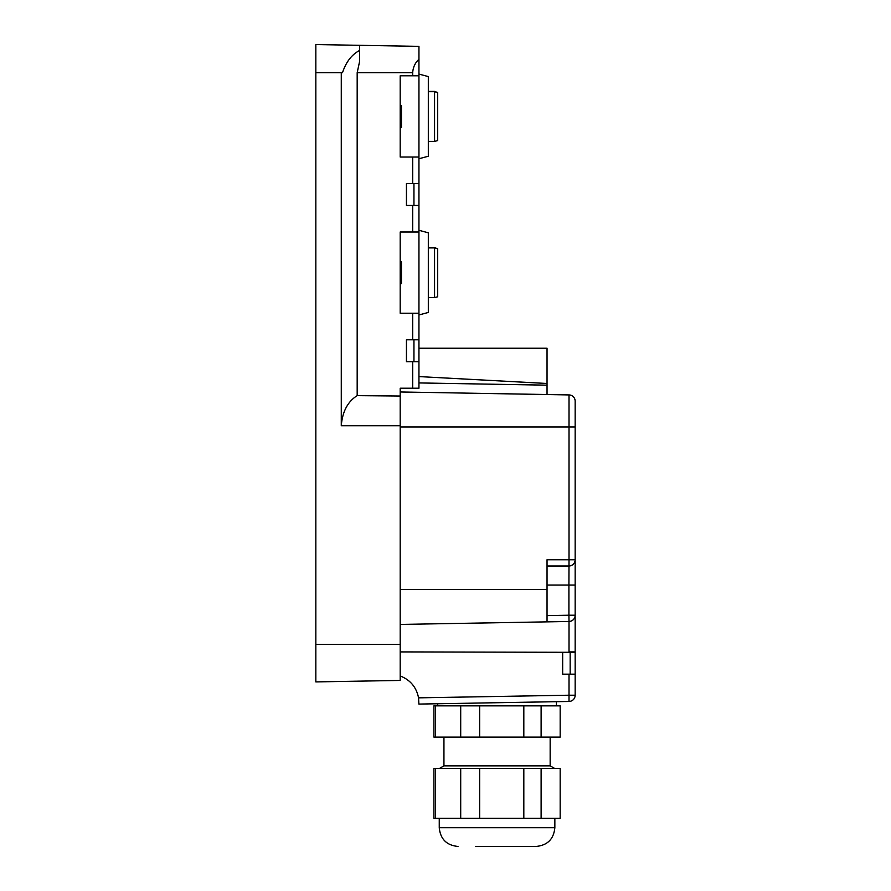 <?xml version="1.0" encoding="UTF-8"?>
<svg xmlns="http://www.w3.org/2000/svg" width="891" height="891" viewBox="0 0 891 891"><rect width="100%" height="100%" fill="white"/><g stroke="black" fill="none" stroke-linecap="round" stroke-linejoin="round"><path stroke-width="1.34" d="M569.015 394.925A6.248 6.248 0 0 1 575.163 401.173A6.248 6.248 0 0 0 569.015 394.925A6.248 6.248 0 0 1 575.163 401.173L575.163 559.748L569.015 559.748L569.015 394.925L400.193 391.973L400.193 388.22L400.193 680.434L315.837 681.905L315.837 72.672L342.512 72.672C345.998 62.014 351.689 54.618 359.585 50.453C351.689 54.618 345.998 62.025 342.512 72.672M400.193 680.434L315.837 681.905M412.7 313.242L418.948 313.242L418.948 361.668L406.441 361.668L406.441 339.794L412.7 339.794L412.7 313.242L400.193 313.242L400.193 232.005L412.7 232.005L412.7 205.453L406.441 205.453L406.441 183.579L412.7 183.579L412.7 157.028L400.193 157.028L400.193 75.791L412.7 75.791L412.7 72.672C413.056 67.226 415.139 62.771 418.948 59.307L418.948 75.791L412.7 75.791M418.948 339.794L412.7 339.794M412.7 157.028L418.948 157.028L418.948 232.005L412.7 232.005M418.948 205.453L412.7 205.453M418.948 183.579L412.7 183.579M418.948 361.668L418.948 388.22L412.7 388.22L412.7 361.668M400.193 388.22L412.7 388.22M400.193 425.72L341.275 425.72C342.434 411.597 347.735 401.574 357.18 395.637L400.193 396.027M400.193 283.561L401.451 283.561L401.451 265.395L400.193 265.395M401.451 266.498L400.193 266.732M400.193 261.921L401.451 261.687L401.451 265.395M401.451 109.047L401.451 115.63L400.193 115.63M400.193 109.404L401.451 109.404L401.451 105.472L400.193 105.472M400.193 127.346L401.451 127.346L401.451 123.415L400.193 123.415M400.193 117.189L401.451 117.189L401.451 123.415M401.451 117.189L401.451 115.63M357.18 395.637L357.18 72.672L359.585 61.557L359.585 45.318L315.837 44.55L315.837 72.672M341.275 425.72L341.275 72.672M418.948 59.307L418.948 46.354L359.585 45.318M556.418 705.861L556.418 701.674L569.015 701.462L418.893 704.079L437.693 703.745L437.693 705.861M569.015 701.462A6.248 6.248 0 0 0 575.163 695.214A6.248 6.248 0 0 1 569.015 701.462A6.248 6.248 0 0 0 575.163 695.214L575.163 674.164L569.015 674.164L569.015 695.214L575.163 695.214A6.248 6.248 0 0 1 569.015 701.462L569.015 695.214L418.558 697.842L418.893 704.079L418.558 697.842C416.409 687.206 410.294 679.911 400.193 675.946M562.667 674.164L562.667 652.301L562.667 674.164L569.015 674.164M562.667 652.301L575.163 652.301L575.163 615.224A6.248 6.248 0 0 1 569.015 621.472L547.041 621.862L547.041 559.748L547.041 565.997L568.915 565.997A6.248 6.248 0 0 0 575.163 559.748L575.163 635.116M400.193 426.967L575.163 426.967L575.163 401.351M547.041 621.862L400.193 624.424M547.041 394.535L400.193 391.973L547.041 394.535L547.041 385.168L547.041 394.535M418.948 376.581L547.041 383.486L547.041 385.168L418.948 382.93M547.041 383.486L547.041 348.236L418.948 348.236M547.041 391.661L547.041 385.168M460.703 705.861L460.703 737.102L479.648 737.102L479.648 705.861L435.588 705.861L435.588 737.102L460.703 737.102M541.115 737.102L541.115 705.861L560.172 705.861L560.172 737.102L479.648 737.102M435.588 705.861L433.928 705.861L433.928 737.102L435.588 737.102M541.115 705.861L479.648 705.861M523.819 705.861L523.819 737.102M443.941 737.102L443.941 765.848L550.159 765.848L550.159 737.102M479.648 818.328L433.928 818.328L433.928 768.343L560.172 768.343L560.172 818.328L479.648 818.328L479.648 768.343M541.115 818.328L541.115 768.343M523.819 818.328L523.819 768.343M460.703 818.328L460.703 768.343M435.588 818.328L435.588 768.343M478.411 846.45L531.103 846.45L478.411 846.45M475.683 846.45L536.104 846.45L475.683 846.45M434.563 297.616L437.693 296.781L437.693 248.756L434.563 247.91L428.315 247.91L434.563 247.91L434.563 297.616L428.315 297.616M434.563 247.631L437.693 248.756L434.563 247.631L428.315 247.631M418.948 314.957L428.315 312.451L428.315 232.807L418.948 230.29M418.948 313.242L418.948 232.005M434.563 141.402L437.693 140.566L437.693 92.541L434.563 91.695L428.315 91.695L434.563 91.695L434.563 141.402L428.315 141.402M434.563 91.417L437.693 92.541L434.563 91.417L428.315 91.417M418.948 158.743L428.315 156.237L428.315 76.581L418.948 74.076M418.948 157.028L418.948 75.791M413.947 361.668L413.947 339.794M413.947 205.453L413.947 183.579M575.163 652.301L575.163 674.164M570.162 674.164L570.162 652.301M400.193 644.416L315.837 644.416M401.451 282.781L400.193 282.781M401.451 108.212L400.193 108.212M401.451 124.606L400.193 124.606M412.7 72.672L357.18 72.672M569.015 652.301L400.193 651.911M575.163 585.053L568.915 585.053L568.915 615.224L575.163 615.224A6.248 6.248 0 0 1 569.015 621.472L569.015 651.911L575.163 651.911M547.041 589.43L400.193 589.43M547.041 585.053L568.915 585.053L569.015 559.748L547.041 559.748M568.915 565.997A6.248 6.248 0 0 0 575.163 559.748M547.041 615.614L568.915 615.224L569.015 621.472M457.996 846.45C446.614 845.336 440.366 839.088 439.252 827.706L554.848 827.706C553.745 839.088 547.486 845.336 536.104 846.45M401.451 261.687L400.193 261.687M550.159 765.848L554.492 768.343M443.941 765.848L439.608 768.343M554.848 827.706L554.848 818.328M439.252 827.706L439.252 818.328"/></g></svg>
